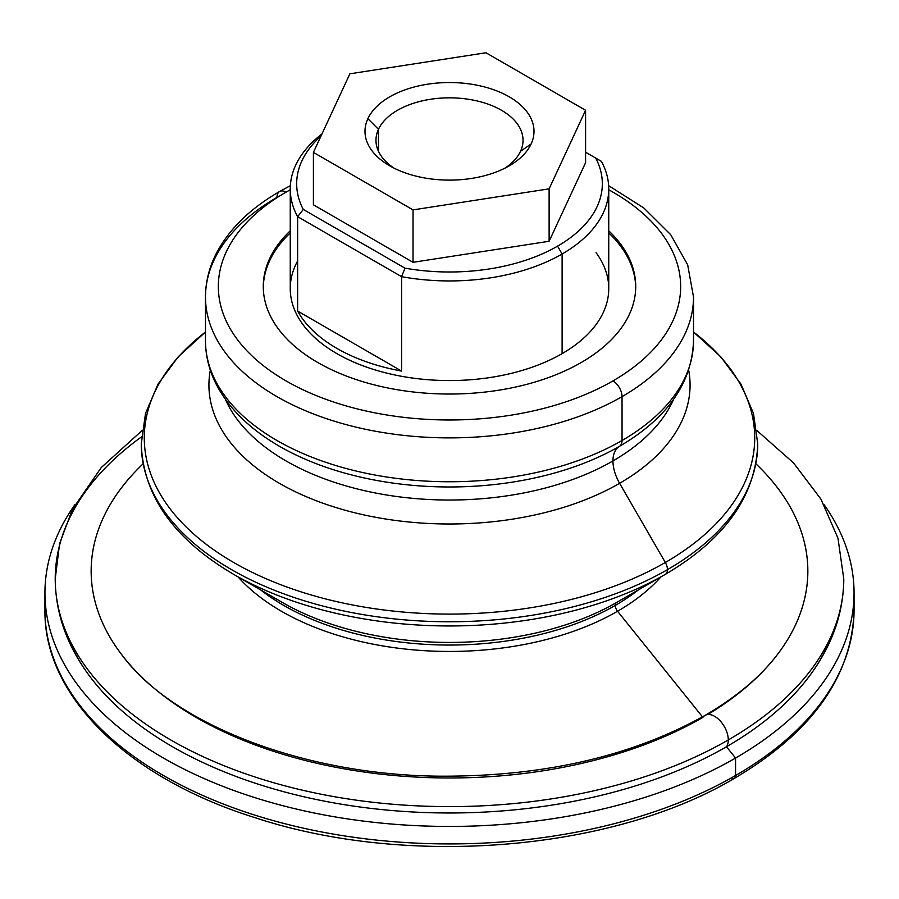 <?xml version="1.0" encoding="UTF-8"?>
<svg xmlns="http://www.w3.org/2000/svg" width="899" height="899" viewBox="0 0 899 899"><rect width="100%" height="100%" fill="white"/><g stroke="black" fill="none" stroke-linecap="round" stroke-linejoin="round"><path stroke-width="1.35" d="M205.489 297.007A244.011 140.885 180 0 1 276.959 197.387A12.844 7.417 60 0 1 279.611 191.509C250.675 208.22 229.796 228.425 216.985 252.158C209.377 266.587 205.545 281.533 205.489 297.007A244.011 140.885 0 0 0 356.116 427.16A244.011 140.885 0 0 0 622.041 396.628A244.011 140.885 0 0 0 693.511 297.007A244.011 140.885 180 0 1 622.041 396.628L622.041 440.499L622.041 396.628A12.844 7.417 -120 0 0 612.961 380.895A231.167 133.468 0 0 0 608.747 189.779A231.167 133.468 180 0 1 612.961 380.895A12.844 7.417 60 0 1 622.041 396.628A244.011 140.885 180 0 1 356.116 427.16A244.011 140.885 180 0 1 205.489 297.007L205.489 340.878C205.545 356.341 209.377 371.287 216.974 385.716C229.234 408.461 248.967 428.003 276.184 444.353A240.348 138.761 0 0 0 619.445 446.331A12.844 7.417 -120 0 0 622.041 440.499A244.011 140.885 0 0 0 693.511 340.878A244.011 140.885 180 0 1 622.041 440.499A244.011 140.885 180 0 1 356.116 471.031A244.011 140.885 180 0 1 205.489 340.878A244.011 140.885 0 0 0 356.116 471.031A244.011 140.885 0 0 0 622.041 440.499A12.844 7.417 60 0 1 619.445 446.331A240.348 138.761 0 0 0 622.816 444.353A240.348 138.761 180 0 1 619.445 446.331A32.106 18.542 -120 0 0 612.961 460.94A231.167 133.468 180 0 1 388.11 495.237A231.167 133.468 180 0 1 225.391 399.302A231.167 133.468 0 0 0 388.11 495.237A231.167 133.468 0 0 0 612.961 460.94A32.106 18.542 60 0 1 619.445 446.331A240.348 138.761 180 0 1 276.184 444.353A240.348 138.761 180 0 1 275.038 443.657M260.676 589.935A234.47 135.378 0 0 0 615.298 605.398A6.417 3.708 60 0 1 616.624 602.465A236.358 136.457 180 0 1 282.365 602.465A236.358 136.457 0 0 0 616.624 602.465A6.417 3.708 -120 0 0 615.298 605.398A234.47 135.378 0 0 0 638.324 589.935A234.47 135.378 180 0 1 615.298 605.398A6.417 3.708 -120 0 0 617.568 611.253A237.684 137.232 0 0 0 660.979 576.855A237.684 137.232 180 0 1 617.568 611.253L702.467 716.863L617.568 611.253A237.684 137.232 180 0 1 238.021 576.855A237.684 137.232 0 0 0 617.568 611.253A6.417 3.708 60 0 1 615.298 605.398A234.47 135.378 180 0 1 260.676 589.935M282.365 602.465L233.673 574.349A305.222 176.215 0 0 0 665.327 574.349A305.222 176.215 180 0 1 233.673 574.349C173.889 539.209 143.087 495.697 141.267 443.814A308.233 177.957 0 0 0 331.551 608.218A308.233 177.957 0 0 0 667.451 569.651A10.271 5.933 -120 0 0 665.327 562.482A305.222 176.215 180 0 1 249.416 570.955A305.222 176.215 180 0 1 205.489 332.023A305.222 176.215 0 0 0 249.416 570.955A305.222 176.215 0 0 0 665.327 562.482A10.271 5.933 60 0 1 667.451 569.651A308.233 177.957 0 0 0 757.733 443.814A308.233 177.957 180 0 1 667.451 569.651A10.271 5.933 60 0 1 665.327 574.349L616.624 602.465L665.327 574.349A10.271 5.933 -120 0 0 667.451 569.651A308.233 177.957 180 0 1 331.551 608.218A308.233 177.957 180 0 1 141.267 443.814L145.514 413.439L158.01 384.154L178.227 356.791L205.489 331.989M835.351 625.771A391.706 226.155 180 0 1 726.482 746.743A19.261 11.125 -120 0 0 728.291 739.944A394.279 227.638 180 0 1 298.614 789.288A394.279 227.638 180 0 1 55.221 578.978A394.279 227.638 0 0 0 298.614 789.288A394.279 227.638 0 0 0 728.291 739.944A19.261 11.125 -120 0 0 719.885 720.56A19.261 11.125 -120 0 0 705.041 715.39A19.261 11.125 60 0 1 719.885 720.56A19.261 11.125 60 0 1 728.291 739.944A394.279 227.638 0 0 0 843.779 578.978A394.279 227.638 180 0 1 728.291 739.944A19.261 11.125 60 0 1 726.482 746.743L735.562 758.037A404.55 233.56 0 0 0 824.035 504.597A404.55 233.56 180 0 1 854.05 592.879A404.55 233.56 180 0 1 735.562 758.037A404.55 233.56 180 0 1 294.681 808.662A404.55 233.56 180 0 1 44.95 592.879A404.55 233.56 180 0 1 74.954 504.597A404.55 233.56 0 0 0 225.604 787.412A404.55 233.56 0 0 0 735.562 758.037L735.562 775.511L735.562 758.037L726.482 746.743A391.706 226.155 0 0 0 807.302 678.857C831.305 647.752 843.453 614.455 843.779 578.978L837.969 538.22L820.933 499.147L793.581 462.985L756.924 430.531M122.59 655.821A358.341 206.882 180 0 1 143.098 463.817A358.341 206.882 0 0 0 228.301 733.865A358.341 206.882 0 0 0 702.883 717.391A19.261 11.125 60 0 1 705.041 715.39C632.874 755.857 545.682 776.129 443.465 776.197C305.941 776.107 173.889 724.751 122.59 655.821M707.738 714.536A358.341 206.882 0 0 0 755.902 463.817A358.341 206.882 180 0 1 776.41 655.821C759.385 677.756 735.596 697.613 705.041 715.39M693.511 332.023A305.222 176.215 180 0 1 665.327 562.482A305.222 176.215 0 0 0 693.511 332.023L720.773 356.791L740.99 384.154L753.486 413.439L757.733 443.814C755.913 495.697 725.111 539.209 665.327 574.349M612.961 460.94A231.167 133.468 0 0 0 673.609 399.302A231.167 133.468 180 0 1 612.961 460.94A32.106 18.542 -120 0 0 619.613 483.314A240.572 138.895 0 0 0 688.679 370.174A240.572 138.895 180 0 1 619.613 483.314L665.327 562.482L619.613 483.314A240.572 138.895 180 0 1 345.609 510.374A240.572 138.895 180 0 1 210.321 370.174A240.572 138.895 0 0 0 345.609 510.374A240.572 138.895 0 0 0 619.613 483.314A32.106 18.542 60 0 1 612.961 460.94M378.479 129.299L378.479 151.279L378.479 129.299L367.871 118.702A84.506 48.793 0 0 0 389.739 165.821A84.506 48.793 0 0 0 509.261 165.821A84.506 48.793 0 0 0 531.129 143.952L520.521 151.279A73.527 42.444 0 0 0 523.027 140.289A73.527 42.444 0 0 0 459.097 98.205A73.527 42.444 0 0 0 378.479 129.299A73.527 42.444 180 0 1 468.525 99.283A73.527 42.444 180 0 1 520.521 151.279A73.527 42.444 180 0 1 505.103 168.068A73.527 42.444 0 0 0 520.521 151.279L531.129 143.952A84.506 48.793 0 0 0 471.368 84.203A84.506 48.793 0 0 0 367.871 118.702L378.479 129.299A73.527 42.444 0 0 0 375.973 140.289A73.527 42.444 0 0 0 393.897 168.068A73.527 42.444 180 0 1 378.479 129.299M290.253 189.004L290.253 288.613A159.247 91.945 0 0 0 388.559 373.557A159.247 91.945 0 0 0 562.111 353.633L562.111 254.012A159.247 91.945 180 0 1 401.583 276.678L401.583 371.062A159.247 91.945 180 0 1 297.625 311.043L297.625 216.659A159.247 91.945 180 0 1 290.253 189.004A159.247 91.945 180 0 1 321.988 133.917A159.247 91.945 0 0 0 297.625 216.659L401.583 276.678A159.247 91.945 0 0 0 562.111 254.012A159.247 91.945 0 0 0 601.375 161.337L595.711 158.067A152.83 88.237 180 0 1 557.571 246.146L562.111 254.012L557.571 246.146A152.83 88.237 180 0 1 405 268.172L401.583 276.678L405 268.172L303.289 209.445L297.625 216.659L303.289 209.445A152.83 88.237 180 0 1 321.044 135.951A152.83 88.237 0 0 0 303.289 209.445L405 268.172A152.83 88.237 0 0 0 557.571 246.146A152.83 88.237 0 0 0 595.711 158.067L601.375 161.337A159.247 91.945 180 0 1 608.747 189.004A159.247 91.945 180 0 1 562.111 254.012L562.111 353.633A159.247 91.945 0 0 0 608.747 288.613L608.747 189.004M854.05 592.879L854.05 610.365C852.061 676.374 812.123 732.404 734.225 778.455A6.417 3.708 -120 0 0 735.562 775.511A404.55 233.56 0 0 0 854.05 610.365A404.55 233.56 180 0 1 735.562 775.511A404.55 233.56 180 0 1 294.681 826.147A404.55 233.56 180 0 1 44.95 610.365A404.55 233.56 180 0 1 45.231 601.622A404.55 233.56 0 0 0 44.95 610.365A404.55 233.56 0 0 0 294.681 826.147A404.55 233.56 0 0 0 735.562 775.511A6.417 3.708 60 0 1 734.225 778.455A6.417 3.708 60 0 1 732.191 778.635M279.611 191.509A12.844 7.417 60 0 1 286.039 192.15A231.167 133.468 180 0 1 290.253 189.779A231.167 133.468 0 0 0 286.039 192.15A12.844 7.417 -120 0 0 279.611 191.509L290.355 185.677M263.283 287.568A186.217 107.509 180 0 1 290.253 232.886A186.217 107.509 0 0 0 263.283 287.568M290.253 230.796A186.217 107.509 0 0 0 263.283 286.523A186.217 107.509 0 0 0 378.232 385.851A186.217 107.509 0 0 0 581.181 362.544A186.217 107.509 0 0 0 635.717 286.523A186.217 107.509 0 0 0 608.747 230.796A186.217 107.509 180 0 1 581.181 362.544A186.217 107.509 180 0 1 334.563 371.118A186.217 107.509 180 0 1 290.253 230.796M142.076 430.531L101.227 467.592L72.482 509.295L59.592 543.58L55.221 578.978A394.279 227.638 180 0 1 141.491 436.869M55.221 578.978C55.547 614.455 67.695 647.752 91.698 678.857A391.706 226.155 0 0 0 726.482 746.743A391.706 226.155 180 0 1 331.439 802.459A391.706 226.155 180 0 1 63.649 625.771M608.747 232.886A186.217 107.509 180 0 1 635.717 287.568A186.217 107.509 0 0 0 608.747 232.886M612.961 380.895A231.167 133.468 180 0 1 286.039 380.895A231.167 133.468 180 0 1 286.039 192.15A231.167 133.468 0 0 0 286.039 380.895A231.167 133.468 0 0 0 612.961 380.895M585.586 152.223L595.711 158.067L585.586 152.223M297.625 311.043A159.247 91.945 0 0 0 401.583 371.062L297.625 311.043L401.583 371.062L401.583 276.678L297.625 216.659L297.625 311.043M585.586 162.708L549.12 241.269L413.034 262.317L313.414 204.803L413.034 262.317L413.034 209.894L313.414 152.38L313.414 204.803L313.414 152.38L349.88 73.808L485.966 52.76L585.586 110.274L549.12 188.835L413.034 209.894L413.034 262.317L549.12 241.269L549.12 188.835L549.12 241.269L585.586 162.708L585.586 110.274L585.586 162.708M596.048 252.641A159.247 91.945 180 0 1 562.111 353.633A159.247 91.945 180 0 1 366.871 367.219A159.247 91.945 180 0 1 297.625 260.957M485.966 52.76L349.88 73.808L313.414 152.38L413.034 209.894L549.12 188.835L585.586 110.274L485.966 52.76M531.129 143.952A84.506 48.793 180 0 1 427.632 178.452A84.506 48.793 180 0 1 367.871 118.702A84.506 48.793 180 0 1 471.368 84.203A84.506 48.793 180 0 1 531.129 143.952M734.225 778.455C612.208 851.072 407.135 867.805 255.428 817.798C128.422 778.298 43.804 696.489 44.95 610.365L44.95 592.879M608.645 185.677L643.909 208.029L670.71 234.695L687.668 264.8L693.511 297.007L693.511 340.878C691.972 382.176 668.406 416.675 622.816 444.353"/></g></svg>
